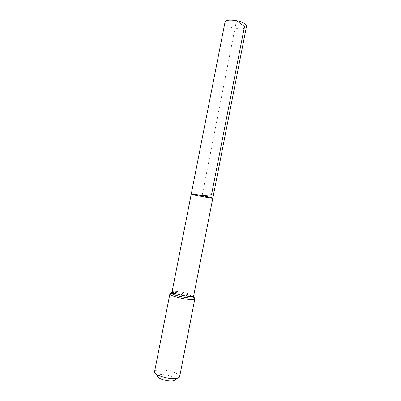 <?xml version="1.0" encoding="UTF-8"?>
<svg xmlns="http://www.w3.org/2000/svg" width="401" height="401" viewBox="0 0 401 401"><rect width="100%" height="100%" fill="white"/><g stroke="black" fill="none" stroke-linecap="round" stroke-linejoin="round"><path stroke-width="0.3" stroke-dasharray="2 1.5" d="M212.811 198.204C213.116 198.861 190.741 194.47 191.272 193.979M173.553 380.724C174.786 380.454 175.427 380.013 175.478 379.411C176.069 376.093 158.079 372.559 157.372 375.857L154.54 371.787M179.638 376.709L179.653 376.539C180.32 372.048 155.668 367.211 154.591 371.622M224.981 22.336C224.841 23.188 225.387 24.09 226.625 25.037C231.562 29.083 246.144 30.245 246.46 26.551M236.46 20.667L202.129 195.648M172.064 291.798C172.154 291.472 172.916 291.311 174.345 291.316C180.114 291.246 194.31 294.695 193.638 296.028M171.834 292.509L173.438 292.414C178.635 292.354 190.946 295.016 193.583 296.775M172.525 293.507C179.217 293.387 195.583 297.387 194.811 298.991M169.859 294.098L171.623 293.527M175.478 379.411L179.653 376.539"/><path stroke-width="0.6" d="M210.961 197.578L212.811 198.204C213.543 197.753 190.766 193.287 191.272 193.979C190.776 193.447 205.668 196.164 210.961 197.578M157.372 375.857C156.039 378.233 168.5 382.013 173.553 380.724M169.859 294.098L154.54 371.787C153.187 375.03 170.23 380.038 177.041 378.323C178.61 377.988 179.478 377.446 179.638 376.709L194.811 298.991C194.721 299.357 193.929 299.557 192.425 299.582C185.939 299.828 168.846 295.647 169.859 294.098C170.034 293.442 170.726 293.367 171.944 293.878C170.671 293.181 170.636 292.725 171.834 292.509M193.322 194.655C198.786 196.084 213.121 198.701 212.811 198.204L246.46 26.551C248.044 21.724 225.332 17.268 224.981 22.336L191.272 193.979L193.322 194.655M202.129 195.648L211.522 194.721L244.515 26.431L236.46 20.667M193.583 296.775C194.605 297.432 194.4 297.838 192.961 297.998L193.578 297.477L193.638 296.028C193.563 296.339 192.871 296.499 191.568 296.514C185.954 296.675 171.207 293.091 172.064 291.798L191.272 193.979M194.811 298.991C194.896 298.319 194.279 297.988 192.961 297.998C189.112 298.524 175.312 295.818 171.944 293.878L171.573 293.161L172.064 291.798M171.623 293.527L172.525 293.507M193.638 296.028L212.811 198.204"/></g></svg>

